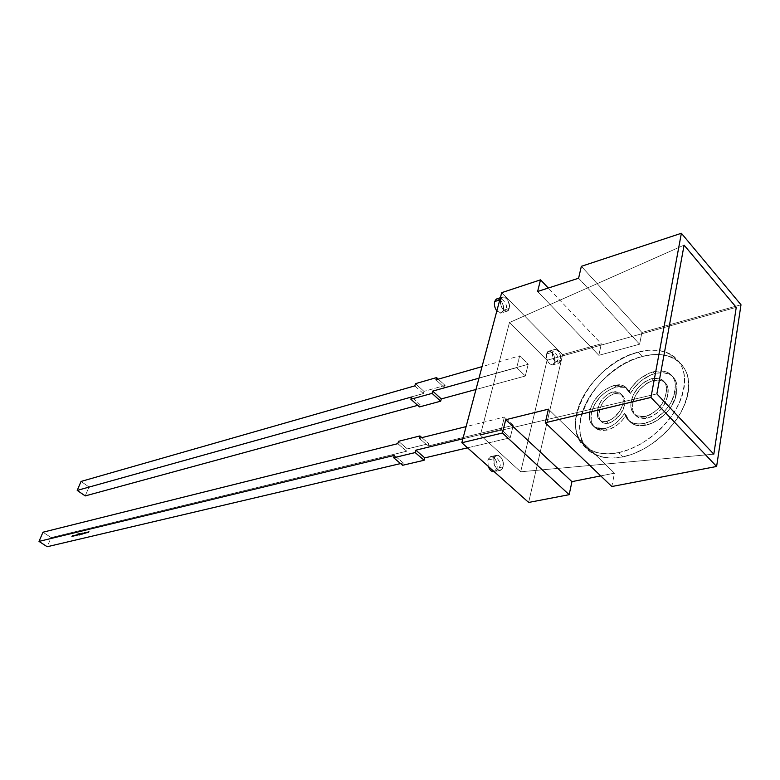 <?xml version="1.0" encoding="UTF-8"?>
<svg xmlns="http://www.w3.org/2000/svg" width="780" height="780" viewBox="0 0 780 780"><rect width="100%" height="100%" fill="white"/><g stroke="black" fill="none" stroke-linecap="round" stroke-linejoin="round"><path stroke-width="0.58" stroke-dasharray="3.9 2.92" d="M81.042 481.445L88.998 486.993L81.042 481.445L88.998 486.993L85.225 495.924L88.998 486.993L423.335 393.578L414.814 385.876M417.709 405.346L420.118 404.693L417.709 405.346L420.118 404.693L411.538 397.01L420.118 404.693L419.474 406.926L420.118 404.693L411.538 397.01M438.262 379.158L445.087 385.437L438.262 379.158L445.087 385.437L423.979 391.365L415.457 383.662L423.979 391.365L423.335 393.578L423.979 391.365L415.457 383.662M445.087 385.437L423.979 391.365L445.087 385.437L444.454 387.67L445.087 385.437L444.454 387.67L435.923 379.831L444.454 387.67L528.197 364.279L519.665 355.856L482.04 366.629M475.976 389.473L525.32 376.028L475.976 389.473L525.32 376.028L516.721 367.633L478.978 378.173L516.721 367.633L519.665 355.856L528.197 364.279L519.665 355.856L516.721 367.633L478.978 378.173M444.454 387.67L528.197 364.279L525.32 376.028L528.197 364.279L444.454 387.67L435.923 379.831M85.225 495.924L88.998 486.993L423.335 393.578L423.979 391.365M516.721 367.633L525.32 376.028L516.721 367.633L519.665 355.856M520.689 471.793L480.373 435.133L509.457 322.549L547.063 360.243L520.689 471.793L480.373 435.133L509.457 322.549L547.063 360.243L520.689 471.793L713.817 454.174L520.689 471.793L547.063 360.243L736.252 307.349L547.063 360.243L509.457 322.549L684.089 245.134L509.457 322.549L480.373 435.133L520.689 471.793L713.817 454.174L520.689 471.793L547.063 360.243L736.252 307.349L547.063 360.243L509.457 322.549L684.089 245.134L509.457 322.549L480.373 435.133L520.689 471.793L480.373 435.133L509.457 322.549L547.063 360.243L520.689 471.793L713.817 454.174L520.689 471.793L547.063 360.243L736.252 307.349L547.063 360.243L509.457 322.549L684.089 245.134L509.457 322.549L480.373 435.133L520.689 471.793M656.877 393.9L480.373 435.133L656.877 393.9M499.775 299.9L500.536 299.647C502.3 292.11 511.339 301.324 509.223 308.422L508.316 310.284L506.893 311.2L503.383 309.787L501.833 307.671L500.292 302.182L501.452 297.794L502.885 296.897L504.621 297.092L507.936 300.456L509.457 305.906L509.223 308.422L507.078 311.152C502.417 310.45 500.243 306.618 500.536 299.647L502.661 296.965C507.312 297.638 509.506 301.46 509.223 308.422L503.315 310.313C503.607 303.361 501.423 299.559 496.753 298.896C501.423 299.559 503.607 303.361 503.315 310.313L501.16 313.024L503.315 310.313C505.45 303.225 496.402 294.06 494.637 301.577M509.223 308.422L503.315 310.313L509.223 308.422C507.536 316.007 498.381 306.823 500.536 299.647M496.831 310.957L501.16 313.024L496.831 310.957C499.775 314.028 501.94 313.804 503.315 310.313M503.09 466.879L496.957 468.215C497.406 461.263 495.319 457.402 490.688 456.631L487.861 460.054L493.994 458.679L496.811 455.247C501.433 456.027 503.529 459.907 503.09 466.879L500.233 470.35C495.622 469.54 493.545 465.64 493.994 458.679L494.959 456.534L496.46 455.344L498.284 455.296L501.755 458.445L502.876 461.156L503.09 466.879L496.957 468.215L494.091 471.676L496.957 468.215C499.21 460.239 489.733 451.659 487.861 460.054L488.221 466.333L487.861 460.054L493.994 458.679C495.856 450.255 505.333 458.874 503.09 466.879L502.144 469.024L500.653 470.223L498.829 470.301L496.967 469.228L494.208 464.431L493.994 458.679L487.861 460.054L490.688 456.631C495.319 457.402 497.406 461.263 496.957 468.215L503.09 466.879C501.316 475.342 491.722 466.772 493.994 458.679M560.654 360.448L554.765 362.076C555.009 355.514 553.02 351.868 548.808 351.136L546.673 353.935L552.562 352.267L554.697 349.469C558.909 350.2 560.888 353.866 560.654 360.448L558.5 363.275C554.297 362.524 552.318 358.849 552.562 352.267L553.381 350.415L554.697 349.469L556.296 349.577L557.934 350.717L560.401 355.261L560.654 360.448L554.765 362.076L552.601 364.904L554.765 362.076C556.647 355.056 548.213 346.505 546.673 353.935C546.409 360.497 548.389 364.153 552.601 364.904C548.389 364.153 546.409 360.497 546.673 353.935L552.562 352.267C554.092 344.809 562.526 353.408 560.654 360.448L558.548 363.265L555.301 362.047L552.815 357.484L552.562 352.267L546.673 353.935L548.808 351.136C553.02 351.868 555.009 355.514 554.765 362.076L560.654 360.448C559.192 367.945 550.66 359.375 552.562 352.267M618.55 452.644C607.913 454.789 598.806 454.106 591.25 450.577C553.79 434.762 589.046 363.412 638.167 352.141L642.203 356.489C593.102 367.585 558.022 438.808 595.53 454.73C603.106 458.279 612.202 458.991 622.84 456.885L618.55 452.644L608.166 453.872L598.708 453.043L590.548 450.235L583.966 445.604L579.169 439.354L576.303 431.769L575.425 423.13L576.537 413.77L579.579 404.02L584.405 394.231L590.85 384.735L598.689 375.853L607.659 367.897L617.448 361.13L627.734 355.807L638.167 352.141C650.198 348.982 660.601 349.469 669.376 353.594C685.951 363.509 688.847 380.806 678.064 405.502C666.744 428.035 641.365 447.935 618.55 452.644C589.202 458.874 570.57 439.852 576.537 413.77C582.114 387.748 610.018 359.648 638.167 352.141L642.203 356.489L652.392 354.666L661.976 354.764L670.576 356.801L677.84 360.76L683.465 366.532L687.18 373.912L688.798 382.639L688.204 392.379L685.396 402.733L680.462 413.273L673.608 423.53L665.116 433.075L655.346 441.499L644.748 448.441L633.75 453.638L622.84 456.885L612.456 458.075L602.999 457.226L594.838 454.389L588.237 449.738L583.42 443.479L580.534 435.883L579.637 427.245L580.73 417.895L583.742 408.164L588.539 398.395L594.965 388.918L602.784 380.065L611.734 372.138L621.514 365.401L631.79 360.116L642.203 356.489C654.235 353.369 664.638 353.886 673.423 358.04C690.017 368.004 692.952 385.31 682.237 409.948C670.966 432.432 645.645 452.234 622.84 456.885L618.55 452.644L629.47 449.368L640.477 444.142L651.095 437.151L660.884 428.698L669.396 419.113L676.279 408.827L681.242 398.268L684.07 387.904L684.694 378.154L683.095 369.427L679.399 362.056L673.793 356.304L666.529 352.365L657.93 350.347L648.356 350.288L638.167 352.141L642.203 356.489C614.075 363.899 586.238 391.901 580.73 417.895C574.821 443.956 593.502 463.018 622.84 456.885L618.55 452.644C647.829 446.833 679.682 415.584 684.07 387.904C688.906 360.126 666.344 344.253 638.167 352.141M501.696 292.666L562.624 354.617L501.696 292.666L562.624 354.617L528.645 502.447L562.624 354.617L601.312 343.805L548.311 288.035M537.615 291.496L598.855 355.329L537.615 291.496L598.855 355.329L639.61 344.214L578.604 278.226L639.61 344.214L641.901 332.465L581.344 266.331L641.901 332.465L741 304.775L641.901 332.465L581.344 266.331M548.408 409.149L614.445 473.177L600.746 475.898L614.445 473.177L548.408 409.149L614.445 473.177L611.832 486.525M578.604 278.226L639.61 344.214L598.855 355.329L601.312 343.805L598.855 355.329L639.61 344.214L641.901 332.465L741 304.775M562.624 354.617L601.312 343.805L562.624 354.617L528.645 502.447M614.25 385.3L615.898 387.007L625.082 387.436L630.376 393.393L623.425 385.72L614.25 385.3L615.898 387.007L606.352 391.531L600.015 397.059L594.477 404.781L591.464 412.825L589.787 411.148C588.178 418.909 590.138 424.408 595.667 427.635L605.27 428.464C613.187 426.104 619.573 421.102 624.448 413.429C625.813 417.476 628.329 420.566 632.005 422.692C635.339 424.261 639.346 424.525 644.017 423.472C658.768 420.381 673.706 404.41 674.758 391.19C676.426 382.98 674.534 376.994 669.074 373.23L667.846 372.567C663.683 370.646 658.73 370.422 652.987 371.885C642.642 375.248 634.55 381.839 628.709 391.677L626.623 388.245L623.503 385.759L619.271 384.706L614.25 385.3C601.292 390.136 593.141 398.746 589.787 411.148L589.456 418.704L590.382 421.98L592.02 424.778L594.418 426.933L597.5 428.337L603.164 428.815L610.75 426.426L616.034 422.945L620.666 418.47L624.448 413.429L628.875 420.498L633.818 423.413L640.37 424.037L649.438 421.746L654.829 418.997L664.667 411.197L668.606 406.429L671.56 401.349L674.232 393.685L675.285 385.613L674.622 380.533L672.565 376.282L669.074 373.23L663.809 371.27L657.52 371.065L649.399 373.025L639.093 379.334L633.399 385.232L628.709 391.677C626.525 385.964 621.699 383.838 614.25 385.3L604.705 389.844L598.358 395.382L592.81 403.104L589.787 411.148C587.72 423.511 592.878 429.283 605.27 428.464C613.187 426.104 619.573 421.102 624.448 413.429C626.935 421.707 633.457 425.051 644.017 423.472C658.768 420.381 673.706 404.41 674.758 391.19C676.426 382.98 674.534 376.994 669.074 373.23C664.745 370.724 659.373 370.276 652.987 371.885C642.642 375.248 634.55 381.839 628.709 391.677L630.376 393.393C636.207 383.575 644.29 376.994 654.625 373.649L652.987 371.885L654.625 373.649C660.367 372.187 665.32 372.421 669.484 374.341L670.722 375.005L669.074 373.23L670.722 375.005C676.182 378.778 678.083 384.764 676.416 392.974L674.758 391.19L676.416 392.974C675.373 406.195 660.455 422.136 645.703 425.207L644.017 423.472L645.703 425.207C641.033 426.26 637.036 425.987 633.701 424.408C630.016 422.282 627.5 419.191 626.135 415.145L624.448 413.429L626.135 415.145C621.26 422.799 614.874 427.801 606.967 430.151L605.27 428.464L606.967 430.151L597.353 429.312C591.825 426.075 589.865 420.576 591.464 412.825L589.787 411.148L591.464 412.825C594.799 400.423 602.95 391.823 615.898 387.007C623.356 385.554 628.173 387.689 630.376 393.393L628.27 389.961L625.16 387.475L620.919 386.422L615.898 387.007L614.25 385.3C601.292 390.136 593.141 398.746 589.787 411.148M630.376 393.393C636.207 383.575 644.29 376.994 654.625 373.649C661.011 372.04 666.383 372.499 670.722 375.005C676.182 378.778 678.083 384.764 676.416 392.974C675.373 406.195 660.455 422.136 645.703 425.207C635.154 426.777 628.621 423.423 626.135 415.145C621.26 422.799 614.874 427.801 606.967 430.151C594.575 430.95 589.407 425.178 591.464 412.825L591.133 420.371L593.707 426.455L596.105 428.61L599.196 430.014L602.842 430.589L609.687 429.341L617.721 424.651L622.352 420.176L626.135 415.145L628.758 420.098L631.625 423.13L635.505 425.139L638.615 425.763L648.404 424.476L656.516 420.742L666.344 412.961L670.283 408.203L675.217 397.995L676.933 387.397L676.27 382.317L672.623 376.379L669.103 374.166L663.448 372.772L656.916 373.152L651.037 374.78L640.741 381.069L635.057 386.968L630.376 393.393L628.709 391.677M667.748 394.963L665.584 402.031L661.255 409.032L657.569 412.756L651.037 416.91L645.333 418.519L640.126 418.168L637.348 416.871L633.838 413.01L632.687 409.578L632.639 404.615L635.31 395.986L639.932 389.327L646.24 383.682L649.837 381.605L657.189 379.762L663.322 381.206L667.144 385.378L667.972 388.274L667.748 394.963C665.759 405.99 658.925 413.731 647.254 418.177L638.576 417.573C633.438 414.687 631.547 409.783 632.911 402.86C635.437 392.291 642.31 384.774 653.533 380.299L662.639 380.845C667.417 383.565 669.113 388.274 667.748 394.963C665.759 405.99 658.925 413.731 647.254 418.177C635.953 418.967 631.176 413.858 632.911 402.86L631.244 401.135L633.652 394.261L638.284 387.592L644.592 381.937L650.042 379.109L655.551 377.998L658.866 378.319L663.926 381.215L666.325 386.51L666.344 391.453L665.252 396.698L663.917 400.267L659.578 407.277L653.084 413.098L649.35 415.165L643.646 416.773L638.44 416.442L635.661 415.135L633.477 413.205L631.459 409.636L630.835 404.596L631.244 401.135C633.779 390.565 640.663 383.038 651.885 378.544L653.533 380.299C664.716 379.06 669.454 383.945 667.748 394.963L666.081 393.198C664.092 404.225 657.248 411.976 645.567 416.442L647.254 418.177L645.567 416.442L636.889 415.847C631.751 412.961 629.87 408.057 631.244 401.135C633.779 390.565 640.663 383.038 651.885 378.544L653.533 380.299C642.31 384.774 635.437 392.291 632.911 402.86L631.244 401.135C629.499 412.142 634.276 417.241 645.567 416.442L647.254 418.177M624.634 404.995L620.812 413.663L614.152 420.566L609.892 422.887L605.797 423.589L602.355 422.584L600.259 420.459L599.255 418.226L598.933 413.858L600.961 406.019L604.11 400.784L610.145 395.46L615.673 393.412L621.397 394.602L624.097 397.829L624.936 402.402L624.634 404.995C622.576 413.507 617.185 419.611 608.458 423.306L603.008 422.935C599.293 420.595 598.065 416.715 599.313 411.304C600.844 403.143 605.836 397.264 614.299 393.666L620.695 394.202C624.263 396.298 625.57 399.896 624.634 404.995C622.576 413.507 617.185 419.611 608.458 423.306C600.629 423.54 597.587 419.533 599.313 411.304L597.636 409.617L599.293 404.332L602.452 399.097L607.152 394.651L611.257 392.389L615.332 391.628L619.739 392.886L621.338 394.28L623.083 398.268L623.269 400.686L622.216 406.029L619.135 411.957L612.475 418.86L605.397 421.863L600.668 420.898L597.568 416.54L597.636 409.617C599.176 401.456 604.178 395.577 612.641 391.96L614.299 393.666C622.372 393.023 625.823 396.805 624.634 404.995L622.966 403.289C620.899 411.801 615.498 417.904 606.762 421.619L608.458 423.306L606.762 421.619L601.322 421.249C597.607 418.918 596.378 415.038 597.636 409.617C599.176 401.456 604.178 395.577 612.641 391.96L614.299 393.666C605.836 397.264 600.844 403.143 599.313 411.304L597.636 409.617C595.9 417.856 598.942 421.853 606.762 421.619L608.458 423.306M622.966 403.289C624.156 395.09 620.714 391.316 612.641 391.96L619.037 392.496C622.596 394.582 623.902 398.18 622.966 403.289C620.899 411.801 615.498 417.904 606.762 421.619M666.081 393.198C667.807 382.171 663.078 377.286 651.885 378.544L661.001 379.07C665.769 381.79 667.466 386.5 666.081 393.198C664.092 404.225 657.248 411.976 645.567 416.442M467.512 447.817L510.208 437.775L467.512 447.817L510.208 437.775L513.25 425.344L428.103 446.023L428.766 443.664L407.335 448.9L406.663 451.23L51.139 537.576L47.19 546.731M400.569 463.573L403.279 462.94L400.569 463.573L403.279 462.94L402.597 465.29L403.279 462.94L394.378 455.383L403.279 462.94L402.597 465.29M87.243 533.042L87.311 532.311L86.716 533.169L86.863 532.135L86.863 532.857L88.013 531.862L87.243 533.042L88.013 531.862L87.243 533.042L87.311 532.311L86.736 533.159L86.863 532.135L86.863 532.857L88.013 531.862L86.716 533.169L86.863 532.135L86.863 532.857L88.013 531.862L86.863 532.857L86.697 532.028L86.716 533.169L87.847 531.745L87.194 532.623L87.282 531.882L86.697 532.74L86.697 532.028L86.58 533.052L88.013 531.862M83.85 533.851L84.142 532.642L83.762 533.871M83.548 533.92L83.596 533.023L82.894 534.076L83.635 532.896L83.548 533.92L83.84 532.711L82.894 534.076L83.635 532.896L83.548 533.92L84.006 532.818L83.48 532.779L82.729 533.968L83.431 532.916L83.548 533.92L83.84 532.711L82.729 533.968L83.431 532.916L83.46 533.949M81.637 534.378L81.169 533.998L82.368 532.818L81.724 534.358L81.169 533.998L82.368 532.818L81.724 534.358L82.368 532.818L81.003 533.89L81.637 534.378L82.202 532.711L81.003 533.89L81.471 534.271L80.954 534.261L81.286 533.462L80.691 534.602L80.886 533.588L80.788 534.583L81.081 533.374L82.007 533.481M80.984 533.53L80.087 534.602L80.545 533.5L80.252 534.709L81.081 533.666M79.453 534.768L80.35 533.832L79.502 535.275L79.687 533.715L80.301 534.202L79.345 535.275L79.589 533.734L79.56 535.139M78.78 533.676L78.049 535.236L78.526 533.588L78.049 535.236L78.38 534.173L79.736 533.452L78.439 535.148L79.375 534.125M76.577 535.626L76.898 534.749M74.119 535.343L73.31 536.357L73.915 535.226M72.823 535.928L73.174 535.275L72.345 535.46L71.623 536.63L72.803 535.47L72.881 536.474L72.969 535.577L72.287 536.611L72.462 535.694L71.789 536.737L73.008 535.441L72.881 536.474L73.174 535.275L72.881 536.474L72.969 535.577L72.287 536.611L72.462 535.694L71.789 536.737L73.008 535.441L72.881 536.474L72.94 535.343M74.081 535.889L74.929 535.021L74.314 536.152L74.851 535.158L74.178 535.246L74.87 535.509L74.256 536.016M76.323 534.3L76.177 535.684L75.221 535.918L76.147 534.193L76.177 535.684L75.221 535.918L76.167 534.193L75.056 535.801L75.962 535.158L76.177 535.684L76.167 534.193L75.056 535.801L76.011 535.577L76.147 534.193L75.056 535.801L76.011 535.577L76.313 534.31M77.971 534.719L77.201 535.294L78.351 533.822L77.376 535.431L78.351 533.822L77.444 535.275L77.542 533.861L77.21 535.324L77.971 534.719L78.097 533.725L77.21 535.168L77.542 533.861L77.113 535.324L77.824 535.041M82.095 534.134L82.778 533.462L82.241 533.267L82.826 533.091L82.163 534.105L82.992 533.198L82.134 534.641L82.319 533.081L82.943 533.569L81.988 534.641L82.231 533.101L82.202 534.505M84.649 533.657L84.864 532.954L83.967 533.822L85.283 532.155L83.967 533.822L85.283 532.155L84.649 533.657L85.283 532.155L84.952 532.75L84.464 532.194L84.854 532.867L83.801 533.715L84.698 532.847L84.649 533.657L85.117 532.038L83.801 533.715L84.698 532.847L84.562 533.686M86.658 532.038L86.005 532.906L86.093 532.175L85.508 533.023L85.517 532.311L85.371 533.335L86.122 532.594L85.537 533.452L85.683 532.418L85.673 533.14L86.824 532.145L85.537 533.452L85.683 532.418L85.673 533.14L86.824 532.145L85.537 533.452L85.683 532.418L85.673 533.14L86.824 532.145L85.673 533.14L85.517 532.311L85.537 533.452L86.658 532.038L86.005 532.906L86.093 532.175L85.508 533.023L85.517 532.311L85.391 533.335L86.824 532.145M88.433 532.76L88.501 532.028L87.916 532.876L88.052 531.853L88.052 532.565L88.637 531.716L88.549 532.447L89.203 531.58L88.433 532.76L89.037 531.463L88.433 532.76L88.501 532.028L87.916 532.876L88.052 531.853L88.052 532.565L88.618 531.716L88.549 532.447L89.203 531.58L88.433 532.76L89.203 531.58L88.052 532.565L87.886 531.736L87.925 532.876L89.037 531.463L88.384 532.34L88.471 531.599L87.886 532.457L87.886 531.736L87.75 532.769L88.335 531.911L88.413 532.76M510.208 437.775L501.277 429.507L504.387 417.046L513.25 425.344L510.208 437.775L501.277 429.507L510.208 437.775L513.25 425.344L428.103 446.023L419.25 438.302L428.103 446.023L428.766 443.664L421.873 437.648L428.766 443.664L407.335 448.9L398.512 441.314L407.335 448.9L406.663 451.23L51.139 537.576L42.988 532.213L51.139 537.576L406.663 451.23L397.819 443.644L406.663 451.23L407.335 448.9L398.512 441.314M462.872 438.799L501.277 429.507L462.872 438.799L501.277 429.507L504.387 417.046L466.108 426.601M513.25 425.344L504.387 417.046L513.25 425.344L428.103 446.023L428.766 443.664L407.335 448.9M73.34 535.382L72.13 536.123M72.033 536.143L72.345 535.46L71.623 536.63L72.296 535.587L72.287 536.611L72.803 535.47L72.989 536.035M73.213 535.753L73.778 535.255L73.213 535.753L73.856 535.363L73.495 536.221L73.944 535.363L73.749 536.055L74.002 535.441L73.213 535.753L73.691 535.255M74.081 535.977L74.792 535.382L74.373 536.016M73.915 535.87L74.958 535.499M75.621 535.1L76.031 534.485M77.249 534.358L76.46 535.285M76.557 535.265L77.337 534.339M77.025 535.226L76.479 535.363L76.976 535.168M78.351 533.822L77.279 535.168L77.542 533.861L77.035 535.187L77.805 534.612M78.614 533.569L77.883 535.129L78.546 534.251M78.215 534.066L77.883 535.129L78.566 533.978L78.273 535.031L78.975 533.988L78.926 534.875L79.736 533.452M79.277 534.319L79.092 534.992M79.765 534.017L79.111 534.934L79.93 534.856M79.287 534.651L80.301 534.202L79.989 533.617L79.687 534.846M79.472 534.709L80.301 534.202M80.018 534.836L79.394 535.031M79.853 533.822L79.502 535.275M79.453 534.251L80.018 533.764L79.453 534.251L80.087 533.871L79.736 534.709L80.184 533.871L79.989 534.553L80.242 533.939L79.453 534.251L79.921 533.754M80.633 533.481L80.525 534.495L81.247 533.481M80.71 533.617L80.34 534.69M80.818 533.423L80.788 534.583M81.724 534.358L81.803 533.335M81.705 533.715L81.218 534.222M82.407 533.383L81.822 534.534L82.66 534.202L82.563 533.12L82.046 533.91L82.563 533.12L82.105 533.968L82.563 533.12L82.212 533.968L82.846 533.598L82.27 534.076L82.563 533.12M81.929 534.027L82.787 533.101M82.485 533.188L82.134 534.641M82.095 533.617L82.037 534.398M83.733 533.257L83.382 533.812M84.308 532.75L83.684 533.744M85.283 532.155L84.464 532.194L83.801 533.715L84.698 532.847L84.493 533.549M89.203 531.58L87.886 532.457L87.886 531.736L87.75 532.769L88.335 531.911L88.267 532.642M420.118 404.693L419.474 406.926M88.998 486.993L423.335 393.578M525.32 376.028L528.197 364.279M487.861 460.054L488.221 466.333M500.233 470.35L494.188 471.656L496.957 468.215M546.673 353.935C544.752 361.023 553.293 369.544 554.765 362.076M639.61 344.214L641.901 332.465M600.746 475.898L614.445 473.177M598.855 355.329L601.312 343.805M642.203 356.489C670.371 348.689 692.971 364.63 688.204 392.379C683.875 420.04 652.1 451.162 622.84 456.885M654.625 373.649L652.987 371.885M670.722 375.005L669.074 373.23M676.416 392.974L674.758 391.19M645.703 425.207L644.017 423.472M626.135 415.145L624.448 413.429M606.967 430.151L605.27 428.464M591.464 412.825C594.799 400.423 602.95 391.823 615.898 387.007M612.641 391.96L614.299 393.666M599.313 411.304L597.636 409.617M651.885 378.544L653.533 380.299M632.911 402.86L631.244 401.135M421.873 437.648L428.766 443.664M397.819 443.644L406.663 451.23M42.988 532.213L51.139 537.576M403.279 462.94L394.378 455.383M419.25 438.302L428.103 446.023M501.277 429.507L504.387 417.046M71.877 536.035L71.789 536.737M71.711 536.601L71.965 536.016M72.306 536.084L72.287 536.611M72.218 536.484L72.452 535.928M73.388 535.363L73.291 535.889M73.125 535.782L73.437 536.357M73.271 536.25L74.051 535.704M73.495 536.221L73.798 535.616M74.704 535.392L74.022 535.782M75.056 535.801L76.011 535.577L76.167 534.193L75.221 535.918M76.138 535.129L76.196 534.592M78.097 533.725L77.883 534.739M77.249 534.739L77.795 533.949M77.542 533.861L77.317 534.875M77.162 534.768L77.376 535.431M79.482 533.364L79.209 534.008M79.014 533.851L78.673 534.583M78.507 534.475L78.439 535.148M79.004 534.505L78.994 535.012M79.589 533.734L79.394 534.709M79.228 534.602L79.433 535.139M79.736 534.709L80.038 534.125M80.545 533.5L80.252 534.709M80.828 533.754L80.847 534.242M81.559 534.251L82.368 532.818M82.114 532.73L81.851 533.374M81.637 533.227L81.169 533.998M81.003 533.89L81.325 534.475M81.159 534.358L81.724 534.173M81.744 533.471L81.101 533.871M82.231 533.101L82.202 534.212M81.871 533.968L82.076 534.505M82.963 533.403L82.894 534.076M84.055 532.662L83.596 533.764M85.02 532.067L84.952 532.75M84.464 532.194L84.854 532.867M84.688 532.75L83.967 533.822M83.918 533.686L84.864 532.954M84.698 532.847L84.396 533.569M87.75 531.775L87.36 532.73M87.194 532.623L87.448 531.999M87.263 531.892L86.863 532.857M86.697 532.74L86.96 532.116M86.697 532.028L86.716 533.169L87.311 532.311M87.145 532.194L87.223 533.042M88.939 531.492L88.549 532.447M88.384 532.34L88.452 531.609L88.052 532.565M87.886 532.457L88.15 531.823M87.886 531.736L87.916 532.876M88.501 532.028L87.925 532.876M88.335 531.911L88.257 532.652M502.661 296.965L500.35 297.716M507.078 311.152L501.16 313.024L505.742 308.792C508.833 306.803 502.534 295.669 496.753 298.896M496.811 455.247L490.688 456.631C496.909 454.369 502.096 464.607 499.668 466.645C499.219 468.848 497.367 470.525 494.091 471.676M554.697 349.469L548.808 351.136C554.999 348.485 560.001 359.171 557.32 360.701L552.601 364.904L558.5 363.275M591.25 450.577L595.53 454.73M669.376 353.594L673.423 358.04M625.082 387.436L623.425 385.72M669.484 374.341L667.846 372.567M633.701 424.408L632.005 422.692M597.353 429.312L595.667 427.635M620.695 394.202L619.037 392.496M603.008 422.935L601.322 421.249M662.639 380.845L661.001 379.07M638.576 417.573L636.889 415.847"/><path stroke-width="1.17" d="M410.875 399.253L411.538 397.01L410.875 399.253L432.061 393.364L440.671 401.183L419.474 406.926L410.875 399.253L432.061 393.364L432.715 391.102L441.305 398.921L440.671 401.183L419.474 406.926L410.875 399.253L432.061 393.364L440.671 401.183L419.474 406.926L410.875 399.253L411.538 397.01L77.21 490.396L85.225 495.924L77.21 490.396L81.042 481.445L414.814 385.876L415.457 383.662L436.566 377.588L438.262 379.158M417.709 405.346L85.225 495.924L417.709 405.346L85.225 495.924L77.21 490.396L81.042 481.445L414.814 385.876L415.457 383.662L436.566 377.588L435.923 379.831L436.566 377.588L415.457 383.662L414.814 385.876L81.042 481.445L77.21 490.396L411.538 397.01L77.21 490.396M432.061 393.364L432.715 391.102L478.978 378.173L432.715 391.102L441.305 398.921L475.976 389.473L441.305 398.921L440.671 401.183L432.061 393.364L432.715 391.102L441.305 398.921L440.671 401.183M482.04 366.629L435.923 379.831L482.04 366.629L435.923 379.831L436.566 377.588M684.089 245.134L656.877 393.9L713.817 454.174L736.252 307.349L684.089 245.134L656.877 393.9L713.817 454.174L736.252 307.349L684.089 245.134L656.877 393.9L713.817 454.174L736.252 307.349L684.089 245.134L656.877 393.9L713.817 454.174L736.252 307.349L684.089 245.134L656.877 393.9L713.817 454.174L736.252 307.349L684.089 245.134L656.877 393.9L713.817 454.174L736.252 307.349L684.089 245.134M496.831 310.957C494.725 307.964 493.994 304.834 494.637 301.577L499.775 299.9L494.637 301.577C493.994 304.834 494.725 307.964 496.831 310.957C494.725 307.964 493.994 304.834 494.637 301.577L496.753 298.896L494.637 301.577L499.775 299.9M488.221 466.333C489.674 470.116 491.634 471.89 494.091 471.676C491.634 471.89 489.674 470.116 488.221 466.333C489.703 470.174 491.692 471.949 494.179 471.656L494.091 471.676M571.945 481.64L569.166 494.686L528.645 502.447L569.166 494.686L528.645 502.447L461.819 442.738L501.696 292.666L540.52 279.835L537.615 291.496L578.604 278.226L537.615 291.496L540.52 279.835L501.696 292.666L461.819 442.738L501.696 292.666L540.52 279.835L537.615 291.496L578.604 278.226L581.344 266.331L578.604 278.226L581.344 266.331L681.379 233.269L581.344 266.331L681.379 233.269L741 304.775L681.379 233.269L650.949 397.43L545.269 422.75L611.832 486.525L716.615 466.469L650.949 397.43L545.269 422.75L548.408 409.149L505.723 419.728L571.945 481.64L600.746 475.898L571.945 481.64L569.166 494.686L502.417 433.017L505.723 419.728L571.945 481.64L569.166 494.686L502.417 433.017L461.819 442.738L528.645 502.447L461.819 442.738L502.417 433.017L505.723 419.728L571.945 481.64L600.746 475.898M650.949 397.43L545.269 422.75L611.832 486.525L716.615 466.469L741 304.775L716.615 466.469L650.949 397.43L681.379 233.269L741 304.775L716.615 466.469L650.949 397.43L681.379 233.269M548.311 288.035L540.52 279.835M545.269 422.75L548.408 409.149L505.723 419.728L548.408 409.149L545.269 422.75L611.832 486.525L716.615 466.469M400.569 463.573L47.19 546.731L39 541.398L394.378 455.383L393.676 457.743L394.378 455.383L39 541.398L47.19 546.731L400.569 463.573L47.19 546.731L39 541.398L42.988 532.213L397.819 443.644L42.988 532.213L39 541.398L42.988 532.213L397.819 443.644L398.512 441.314L419.923 435.942L421.873 437.648L419.923 435.942L419.25 438.302L466.108 426.601L419.25 438.302L419.923 435.942L421.873 437.648M39 541.398L394.378 455.383L393.676 457.743L402.597 465.29L424.115 460.258L424.778 457.88L467.512 447.817L424.778 457.88L415.867 450.177L415.184 452.575L424.115 460.258L424.778 457.88L415.867 450.177L415.184 452.575L424.115 460.258L424.778 457.88L467.512 447.817M393.676 457.743L415.184 452.575L393.676 457.743L402.597 465.29L424.115 460.258L402.597 465.29L393.676 457.743L415.184 452.575L424.115 460.258M424.778 457.88L415.867 450.177L462.872 438.799L415.867 450.177L415.184 452.575M419.923 435.942L398.512 441.314L397.819 443.644L398.512 441.314L419.923 435.942L419.25 438.302L466.108 426.601M478.978 378.173L432.715 391.102M441.305 398.921L475.976 389.473M569.166 494.686L502.417 433.017L505.723 419.728M502.417 433.017L461.819 442.738M462.872 438.799L415.867 450.177M500.35 297.716L496.753 298.896"/></g></svg>
